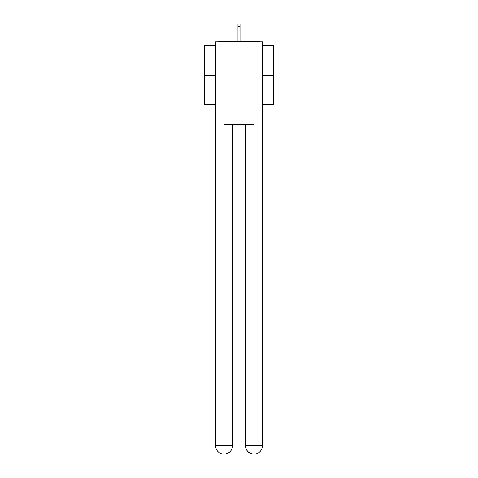 <?xml version="1.0" encoding="UTF-8"?>
<svg xmlns="http://www.w3.org/2000/svg" width="478" height="478" viewBox="0 0 478 478"><rect width="100%" height="100%" fill="white"/><g stroke="black" fill="none" stroke-linecap="round" stroke-linejoin="round"><path stroke-width="0.72" d="M262.356 45.47L273.35 45.47L273.35 104.419L262.356 104.419M215.644 75.56L204.65 75.56L204.65 104.419L215.644 104.419M204.65 75.56L204.65 45.47L215.644 45.47M273.35 75.56L262.356 75.56M259.978 41.897A2.061 2.061 0 0 0 258.443 41.21L219.557 41.21A2.061 2.061 0 0 0 218.022 41.897M258.443 41.21L249.719 41.21M228.281 41.21L219.557 41.21M223.883 454.1A8.246 8.246 0 0 1 215.644 445.855L232.475 445.855L232.475 124.34L232.475 445.855A8.246 8.246 0 0 1 224.23 454.1L223.883 454.1A8.246 8.246 0 0 1 215.644 445.855L215.644 41.897L224.092 41.897L224.092 124.34L253.908 124.34L253.908 41.897L224.092 41.897M253.908 41.897L262.356 41.897L262.356 445.855A8.246 8.246 0 0 1 254.117 454.1L253.77 454.1A8.246 8.246 0 0 1 245.525 445.855L245.525 124.34L245.525 445.855C245.949 450.712 248.691 453.461 253.77 454.1L224.23 454.1C229.326 453.568 232.075 450.82 232.475 445.855M245.525 445.855L253.908 445.855L253.973 454.1M224.092 124.34L224.092 454.1M240.028 26.439L237.972 26.439L237.972 23.9L240.028 23.9L240.028 41.21M237.972 26.439L237.972 41.21M253.908 124.34L253.908 445.855L262.356 445.855"/></g></svg>
